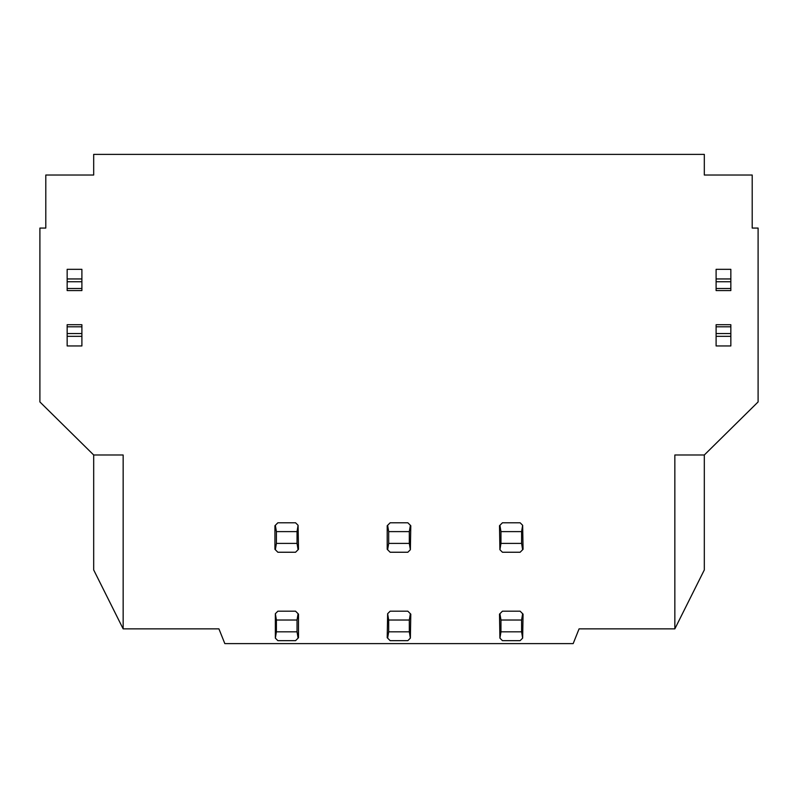 <?xml version="1.0" encoding="UTF-8"?>
<svg xmlns="http://www.w3.org/2000/svg" width="798" height="798" viewBox="0 0 798 798"><rect width="100%" height="100%" fill="white"/><g stroke="black" fill="none" stroke-linecap="round" stroke-linejoin="round"><path stroke-width="1.2" d="M93.685 454.99L93.685 569.932L123.151 628.874L123.151 454.99L93.685 454.99L39.9 401.943L39.9 228.068L45.795 228.068L45.795 175.021L93.685 175.021L93.685 154.393L704.315 154.393L704.315 175.021L752.205 175.021L752.205 228.068L758.1 228.068L758.1 401.943L704.315 454.99L674.849 454.99L674.849 628.874L579.069 628.874L573.173 643.607L224.827 643.607L218.931 628.874L123.151 628.874M674.849 628.874L704.315 569.932L704.315 454.99M520.126 522.78L522.65 525.303L521.603 531.618L521.603 543.408L500.964 543.408L499.917 549.722L499.498 525.722L502.441 522.78L520.126 522.78M499.917 549.722L502.441 552.246L520.126 552.246L523.069 549.303L522.65 525.303M276.397 631.817L297.036 631.817L297.036 620.026L276.397 620.026L275.35 613.712L275.35 638.131L276.397 631.817L276.397 620.026M275.35 613.712L277.874 611.188L295.559 611.188L298.502 614.141L298.502 637.712L295.559 640.664L277.874 640.664L275.35 638.131M298.083 638.131L297.036 631.817M716.105 336.327L716.105 324.706L730.838 324.706L730.838 345.953L716.105 345.953L716.105 336.327L730.838 336.327M716.105 288.487L730.838 288.487L730.838 290.582L716.105 290.582L716.105 281.734L730.838 281.734L730.838 269.325L716.105 269.325L716.105 281.734M67.162 336.327L67.162 324.706L81.895 324.706L81.895 345.953L67.162 345.953L67.162 336.327L81.895 336.327M81.895 288.487L81.895 290.582L67.162 290.582L67.162 288.487L81.895 288.487L81.895 269.325L67.162 269.325L67.162 281.734L81.895 281.734M410.372 549.722L410.79 525.722L407.838 522.78L390.162 522.78L387.21 525.722L387.21 549.303L390.162 552.246L407.838 552.246L410.372 549.722L409.314 543.408L409.314 531.618L388.686 531.618L387.629 525.303M298.083 525.303L298.502 549.303L295.559 552.246L277.874 552.246L274.931 549.303L274.931 525.722L277.874 522.78L295.559 522.78L298.083 525.303L297.036 531.618L297.036 543.408L276.397 543.408L276.397 531.618L297.036 531.618M298.083 549.722L297.036 543.408M298.083 613.712L297.036 620.026M276.397 531.618L275.35 525.303M276.397 543.408L275.35 549.722M716.105 326.801L730.838 326.801M730.838 288.487L730.838 281.734M67.162 326.801L81.895 326.801M67.162 288.487L67.162 281.734M499.917 613.712L502.441 611.188L520.126 611.188L523.069 614.141L522.65 638.131L521.603 631.817L521.603 620.026L500.964 620.026L499.917 613.712L499.498 614.141L499.917 638.131L500.964 631.817L521.603 631.817M522.65 638.131L520.126 640.664L502.441 640.664L499.917 638.131M410.372 525.303L409.314 531.618M522.65 549.722L521.603 543.408M500.964 631.817L500.964 620.026M522.65 613.712L521.603 620.026M500.964 543.408L500.964 531.618L521.603 531.618M500.964 531.618L499.917 525.303M409.314 631.817L409.314 620.026L388.686 620.026L387.629 613.712L387.21 637.712L390.162 640.664L407.838 640.664L410.372 638.131L409.314 631.817L388.686 631.817L388.686 620.026M387.629 613.712L390.162 611.188L407.838 611.188L410.79 614.141L410.372 638.131M410.372 613.712L409.314 620.026M388.686 631.817L387.629 638.131M409.314 543.408L388.686 543.408L387.629 549.722M388.686 543.408L388.686 531.618M716.105 333.544L730.838 333.544M716.105 278.951L730.838 278.951M67.162 333.544L81.895 333.544M67.162 278.951L81.895 278.951"/></g></svg>
